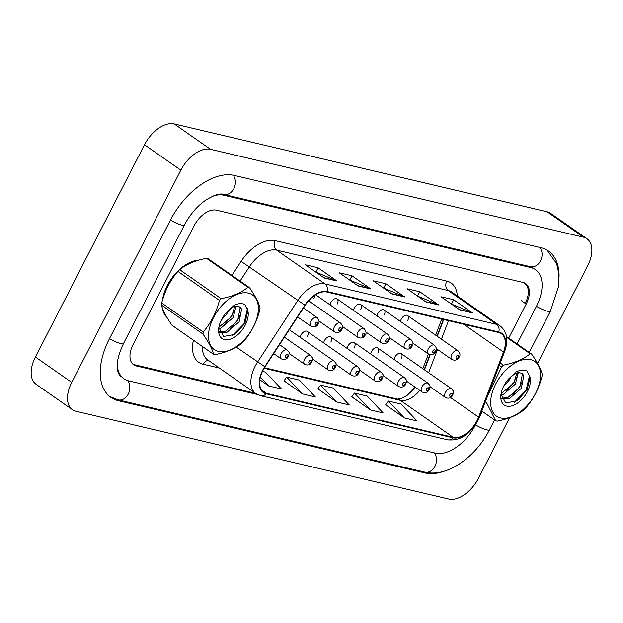 <?xml version="1.0" encoding="UTF-8"?>
<svg xmlns="http://www.w3.org/2000/svg" width="623" height="623" viewBox="0 0 623 623"><rect width="100%" height="100%" fill="white"/><g stroke="black" fill="none" stroke-linecap="round" stroke-linejoin="round"><path stroke-width="0.93" d="M384.173 315.098A5.327 3.115 125 0 0 384.048 309.981A5.327 3.115 125 0 0 377.818 313.595A5.327 3.115 125 0 0 377.055 315.97M360.701 309.561A5.327 3.115 125 0 0 360.577 304.452A5.327 3.115 125 0 0 354.347 308.066A5.327 3.115 125 0 0 353.584 310.441M337.23 304.032A5.327 3.115 125 0 0 337.105 298.923A5.327 3.115 125 0 0 330.875 302.537A5.327 3.115 125 0 0 330.112 304.912M313.758 298.503A5.327 3.115 125 0 0 314.553 295.497M407.652 320.627A5.327 3.115 125 0 0 407.52 315.511A5.327 3.115 125 0 0 401.29 319.124A5.327 3.115 125 0 0 400.527 321.499M307.373 336.521A5.327 3.115 125 0 0 307.248 331.405A5.327 3.115 125 0 0 301.018 335.026A5.327 3.115 125 0 0 300.255 337.393M330.852 342.05A5.327 3.115 125 0 0 330.72 336.942A5.327 3.115 125 0 0 324.49 340.555A5.327 3.115 125 0 0 323.726 342.93M354.323 347.579A5.327 3.115 125 0 0 354.191 342.471A5.327 3.115 125 0 0 347.969 346.084A5.327 3.115 125 0 0 347.198 348.459M377.795 353.116A5.327 3.115 125 0 0 377.67 348A5.327 3.115 125 0 0 371.44 351.613A5.327 3.115 125 0 0 370.677 353.989M401.267 358.646A5.327 3.115 125 0 0 401.142 353.529A5.327 3.115 125 0 0 394.912 357.15A5.327 3.115 125 0 0 394.149 359.518M424.17 369.626L429.901 354.651M436.996 336.109L443.358 319.474M198.869 260.134A34.078 19.936 125 0 0 167.299 285.505A34.078 19.936 125 0 0 162.439 300.426A34.078 19.936 125 0 1 167.299 285.505A34.078 19.936 125 0 1 198.869 260.134M477.023 420.642A22.716 13.285 -55 0 1 453.256 437.315L266.403 393.284A22.716 13.285 -55 0 1 263.591 392.046A22.716 13.285 -55 0 1 265.032 366.83L305.184 305.317A22.716 13.285 -55 0 1 326.974 292.055L498.587 332.487A22.716 13.285 -55 0 1 501.39 333.726A22.716 13.285 -55 0 1 503.501 352.042L478.589 417.145A22.716 13.285 -55 0 1 477.023 420.642M477.358 420.727A23.285 13.62 125 0 0 478.962 417.137L503.882 352.034A23.285 13.62 125 0 0 498.836 331.989L327.231 291.556A23.285 13.62 125 0 0 304.896 305.153L264.744 366.667A23.285 13.62 125 0 0 266.146 393.783L452.999 437.805A23.285 13.62 125 0 0 477.358 420.727M283.995 380.832L302.63 393.97L315.347 396.968L299.375 380.092L286.666 377.102L283.94 380.91M385.684 404.794L404.319 417.932L417.036 420.93L401.064 404.054L388.355 401.056L385.629 404.872M351.793 396.804L370.428 409.942L383.137 412.94L367.173 396.064L354.456 393.074L351.738 396.882M317.894 388.822L336.529 401.96L349.238 404.95L333.274 388.082L320.565 385.084L317.839 388.892M162.463 308.221A34.078 19.936 125 0 0 166.824 317.177A34.078 19.936 125 0 1 162.463 308.221M131.85 362.983A21.299 12.46 125 0 0 132.839 363.824A21.299 12.46 125 0 0 135.471 364.985L255.391 393.238M525.267 303.417A21.299 12.46 125 0 0 524.613 283.263A21.299 12.46 125 0 0 523.118 282.453M324.24 277.99L305.363 264.798L318.073 267.789L336.95 280.989L324.24 277.99M425.93 301.953L407.053 288.753L419.762 291.751L438.639 304.943L425.93 301.953M459.821 309.935L440.944 296.743L453.653 299.733L472.538 312.933L459.821 309.935M358.132 285.98L339.255 272.781L351.972 275.779L370.849 288.971L358.132 285.98M392.031 293.963L373.154 280.771L385.863 283.761L404.74 296.961L392.031 293.963M259.869 379.789L268.739 385.987L281.448 388.978L265.484 372.11L262.478 371.401M385.863 283.761L383.643 288.083M383.604 288.075L404.047 296.579A5.677 4.486 103.3 0 1 404.74 296.961M351.972 275.779L349.752 280.093M349.705 280.085L370.155 288.589A5.677 4.486 103.3 0 1 370.849 288.971M453.653 299.733L451.434 304.055M451.395 304.047L471.837 312.551A5.677 4.486 103.3 0 1 472.538 312.933M419.762 291.751L417.542 296.065M417.496 296.057L437.946 304.561A5.677 4.486 103.3 0 1 438.639 304.943M318.073 267.789L315.853 272.111M315.814 272.095L336.256 280.599A5.677 4.486 103.3 0 1 336.95 280.989M336.529 401.96L320.565 385.084M370.428 409.942L354.456 393.074M404.319 417.932L388.355 401.056M302.63 393.97L286.666 377.102M268.739 385.987L260.391 377.164M508.695 338.079L526.178 304.047A21.299 12.46 125 0 0 525.672 283.597A21.299 12.46 125 0 0 523.04 282.437L216.368 210.177A21.299 12.46 125 0 0 194.088 225.806L133.158 344.348A21.299 12.46 125 0 0 133.672 364.798A21.299 12.46 125 0 0 136.305 365.966L257.4 394.499M117.288 365.023A38.338 22.428 125 0 0 123.907 378.768A38.338 22.428 125 0 0 128.649 380.863L435.321 453.116A38.338 22.428 125 0 0 475.427 424.995L475.847 424.162M479.648 416.771L482.389 411.445M517.082 343.943L536.348 306.446A38.338 22.428 125 0 0 535.43 269.634A38.338 22.428 125 0 0 530.695 267.54L224.023 195.279A38.338 22.428 125 0 0 213.572 195.879M537.54 363.373L587.59 265.982A28.401 16.611 125 0 0 586.913 238.718A28.401 16.611 125 0 0 583.401 237.168L210.543 149.318A28.401 16.611 125 0 0 180.841 170.149L71.746 382.413A28.401 16.611 125 0 0 72.432 409.685A28.401 16.611 125 0 0 75.936 411.235L448.794 499.085A28.401 16.611 125 0 0 478.503 478.254L509.606 417.721M586.913 238.718L550.568 213.315A28.401 16.611 125 0 0 547.064 211.765L174.206 123.915A28.401 16.611 125 0 0 144.497 144.746L35.41 357.018A28.401 16.611 125 0 0 36.087 384.282L72.432 409.685M518.943 399.553L519.481 398.51M559.072 276.386A61.054 35.713 125 0 0 548.442 251.014A61.054 35.713 125 0 0 540.904 247.681L234.225 175.421A61.054 35.713 125 0 0 170.359 220.215L109.43 338.756A61.054 35.713 125 0 0 110.894 397.388A61.054 35.713 125 0 0 118.44 400.721L425.112 472.982A61.054 35.713 125 0 0 445.048 470.91M422.807 368.676L428.422 353.989M435.633 335.158L441.777 319.101M410.136 393.004A28.401 16.611 125 0 0 414.762 386.922M530.586 359.611A33.369 19.515 125 0 0 495.682 384.087A33.369 19.515 125 0 0 500.604 417.955A33.369 19.515 125 0 0 535.507 393.471A33.369 19.515 125 0 0 530.586 359.611M506.538 336.576L531.653 354.129A38.338 22.428 125 0 0 530.913 353.934A38.338 22.428 125 0 0 530.157 353.771L506.663 337.355M500.238 362.991L503.361 365.171C514.536 362.983 523.468 359.183 530.157 353.771M503.361 365.171A38.338 22.428 125 0 0 501.632 366.892L499.35 365.304M487.77 395.55L501.632 366.892M481.836 411.063L495.721 420.766L486.361 402.326M495.721 420.766A38.338 22.428 125 0 0 496.461 420.961A38.338 22.428 125 0 0 497.224 421.125C508.477 418.905 517.409 415.105 524.021 409.724A38.338 22.428 125 0 0 525.75 408.003C533.459 399.039 538.872 388.511 541.987 376.401A38.338 22.428 125 0 0 542.212 374.322C540.966 369.159 537.447 362.43 531.653 354.129M503.345 386.828L509.341 379.921L511.179 376.245M501.048 395.122L503.182 394.561L515.338 384.111L518.258 372.756M501.079 393.713L513.843 383.067L516.919 372.951M501.803 398.782L509.178 398.751L521.334 388.3L523.803 375.568L522.214 373.605L519.94 372.811A16.229 9.493 125 0 0 514.691 373.668M501.585 398.175L507.675 397.7L519.831 387.257L522.3 374.524L521.412 373.161M501.04 393.954L505.728 402.949L516.958 400.924L527.12 389.866L530.033 377.297L527.074 371.098C524.06 369.509 520.392 369.805 516.085 371.993L508.859 378.675A19.835 11.603 125 0 0 500.869 395.247A19.835 11.603 125 0 0 516.467 403.805A19.835 11.603 125 0 0 530.033 377.297M508.859 378.675L515.276 373.364L519.94 372.811M506.663 390.87L514.131 381.915L516.436 377.102M512.659 395.06L520.119 386.104L522.432 381.292M514.318 402.333L526.116 390.294L529.605 375.147M248.406 293.122A33.369 19.515 125 0 0 213.502 317.598A33.369 19.515 125 0 0 218.424 351.465A33.369 19.515 125 0 0 253.327 326.989A33.369 19.515 125 0 0 248.406 293.122M206.478 258.288A38.338 22.428 125 0 1 207.241 258.444A38.338 22.428 125 0 1 207.981 258.638L249.473 287.639A38.338 22.428 125 0 0 248.733 287.444A38.338 22.428 125 0 0 247.97 287.289L206.478 258.288C195.295 260.469 186.363 264.269 179.681 269.681A38.338 22.428 125 0 0 177.952 271.41C170.266 280.311 164.854 290.848 161.715 303.004A38.338 22.428 125 0 0 161.489 305.083C162.712 310.192 166.232 316.92 172.049 325.284L213.541 354.285C212.318 349.176 208.798 342.44 202.981 334.084L161.489 305.083M179.681 269.681L221.173 298.682C232.356 296.493 241.288 292.701 247.97 287.289M221.173 298.682A38.338 22.428 125 0 0 219.444 300.411L177.952 271.41M161.715 303.004L203.207 332.004C210.917 323.041 216.329 312.512 219.444 300.411M203.207 332.004A38.338 22.428 125 0 0 202.981 334.084M213.541 354.285A38.338 22.428 125 0 0 214.281 354.479A38.338 22.428 125 0 0 215.036 354.635C226.297 352.416 235.229 348.615 241.841 343.242A38.338 22.428 125 0 0 243.562 341.513C251.279 332.55 256.692 322.021 259.807 309.919A38.338 22.428 125 0 0 260.032 307.84C258.779 302.677 255.259 295.941 249.473 287.639M221.157 320.339L227.161 313.431L228.991 309.763M218.868 328.633L220.994 328.072L233.15 317.621L236.07 306.267M218.891 327.223L231.655 316.577L234.739 306.461M219.623 332.293L226.99 332.261L239.146 321.811L241.615 309.086L240.034 307.116L237.752 306.321A16.229 9.493 125 0 0 232.511 307.178M219.405 331.685L225.495 331.218L237.651 320.767L240.12 308.035L239.224 306.68M218.852 327.464L223.548 336.459L234.778 334.442L244.932 323.376L247.853 310.815L244.894 304.608C241.872 303.019 238.212 303.315 233.898 305.504L226.679 312.185A19.835 11.603 125 0 0 218.681 328.765A19.835 11.603 125 0 0 234.287 337.316A19.835 11.603 125 0 0 247.853 310.815M226.679 312.185L233.095 306.882L237.752 306.321M224.475 324.381L231.943 315.433L234.256 310.612M230.471 328.57L237.939 319.622L240.244 314.802M232.13 335.844L243.936 323.812L247.417 308.658M453.256 437.315L400.394 400.363A22.716 13.285 125 0 0 419.762 390.411M219.343 368.045L203.082 364.214A7.102 5.607 103.3 0 1 208.526 360.483M203.082 364.214A35.495 20.761 -55 0 1 193.41 340.213M202.592 346.629A28.401 16.611 125 0 0 207.482 359.751L255.812 393.534A28.401 16.611 -55 0 1 257.603 362.018L297.763 300.504A28.401 16.611 -55 0 1 324.996 283.917L496.609 324.357A7.102 5.607 103.3 0 1 498.836 331.989M266.146 393.783A7.102 5.607 103.3 0 1 260.881 395.792L447.735 439.815C459.805 441.084 469.882 434.659 477.958 420.525L479.741 416.538A7.102 2.258 -159.1 0 1 478.962 417.137M327.231 291.556A7.102 5.607 -76.7 0 0 324.996 283.917L276.667 250.142A28.401 16.611 125 0 0 249.434 266.722L240.065 281.066M304.896 305.153L241.093 261.364A35.495 20.761 -55 0 1 275.14 240.634L446.746 281.074A35.495 20.761 -55 0 1 457.282 295.964M479.741 416.538L504.653 351.434A7.102 2.258 -159.1 0 1 503.882 352.034M446.746 281.074A7.102 5.607 103.3 0 0 448.28 290.575L496.609 324.357A28.401 16.611 -55 0 1 500.113 325.907L451.784 292.125A28.401 16.611 125 0 0 448.28 290.575L276.667 250.142A7.102 5.607 103.3 0 1 275.14 240.634M264.744 366.667L236.242 347.081M447.735 439.815A7.102 5.607 -76.7 0 0 452.999 437.805M231.943 275.389L241.093 261.364M266.403 393.284L261.465 389.834M264.136 368.263L400.394 400.363A12.779 10.093 103.3 0 0 397.583 399.102L401.329 398.525L407.115 395.41L415.432 387.389M478.589 417.145L450.546 397.544M503.501 352.042L463.792 324.287M428.593 372.718L437.494 349.456M441.419 339.208L448.505 320.689M391.556 293.635L404.047 296.579M425.454 301.618L437.946 304.561M459.353 309.608L471.837 312.551M357.664 285.646L370.155 288.589M323.765 277.663L336.256 280.599M445.406 392.443A5.327 3.115 -55 0 1 451.636 388.83C454.081 392.358 453.801 390.154 452.804 395.06C451.239 398.035 448.817 398.868 445.538 397.552A5.327 3.115 -55 0 1 445.406 392.443M452.01 395.091A1.776 1.036 125 0 0 451.745 393.292A1.776 1.036 125 0 0 449.892 394.593A1.776 1.036 125 0 0 450.149 396.392A1.776 1.036 125 0 0 452.01 395.091M436.365 348.662L451.916 359.533A5.327 3.115 -55 0 1 451.792 354.425A5.327 3.115 -55 0 1 458.022 350.811L407.52 315.511M456.27 356.574A1.776 1.036 125 0 0 456.534 358.373A1.776 1.036 125 0 0 458.388 357.072A1.776 1.036 125 0 0 458.123 355.274A1.776 1.036 125 0 0 456.27 356.574M494.545 419.941L489.476 429.8C475.707 456.994 447.267 477.701 424.777 472.125L118.105 399.865A11.362 8.971 -76.7 0 0 128.377 393.861A11.362 8.971 -76.7 0 0 127.583 380.567M109.5 338.624A11.362 2.087 27.2 0 0 123.479 343.569L184.408 225.02C189.906 214.647 196.899 206.439 205.395 200.388C214.032 195.015 220.129 193.029 223.688 194.431L530.36 266.683L532.603 267.656M170.422 220.083A11.362 2.087 27.2 0 0 184.408 225.02M233.22 175.203A11.362 8.971 103.3 0 1 233.843 188.652A11.362 8.971 103.3 0 1 223.688 194.431M539.876 247.44A11.362 8.971 103.3 0 1 540.515 260.905A11.362 8.971 103.3 0 1 530.36 266.683M547.103 250.15L556.635 263.661L558.924 274.05L558.527 286.635L550.397 311.259A11.362 2.087 -152.8 0 1 547.851 311.344A11.362 2.087 -152.8 0 1 536.419 306.314M489.476 429.8A11.362 2.087 -152.8 0 1 486.921 429.886A11.362 2.087 -152.8 0 1 475.489 424.863M424.777 472.125A11.362 8.971 -76.7 0 0 435.033 466.152A11.362 8.971 -76.7 0 0 434.293 452.874M35.41 357.018L71.746 382.413M144.497 144.746L180.841 170.149M174.206 123.915L210.543 149.318M547.064 211.765L583.401 237.168M134.451 364.673L136.305 365.966M521.459 300.753L526.178 304.047M116.688 399.499L118.44 400.721M423.438 471.813L425.112 472.982M222.52 194.236L224.023 195.279M529.02 266.371L530.695 267.54M421.935 386.914A5.327 3.115 -55 0 1 428.165 383.293C430.61 386.828 430.329 384.617 429.333 389.531C427.767 392.506 425.345 393.331 422.067 392.023A5.327 3.115 -55 0 1 421.935 386.914M428.531 389.562A1.776 1.036 125 0 0 428.274 387.755A1.776 1.036 125 0 0 426.412 389.064A1.776 1.036 125 0 0 426.677 390.862A1.776 1.036 125 0 0 428.531 389.562M398.463 381.377A5.327 3.115 -55 0 1 404.693 377.764C407.138 381.299 406.858 379.088 405.861 384.002C404.296 386.969 401.874 387.802 398.588 386.494A5.327 3.115 -55 0 1 398.463 381.377M405.059 384.025A1.776 1.036 125 0 0 404.802 382.226A1.776 1.036 125 0 0 402.941 383.527A1.776 1.036 125 0 0 403.206 385.333A1.776 1.036 125 0 0 405.059 384.025M374.991 375.848A5.327 3.115 -55 0 1 381.221 372.235C383.667 375.77 383.379 373.559 382.382 378.473C380.817 381.44 378.395 382.273 375.116 380.965A5.327 3.115 -55 0 1 374.991 375.848M381.588 378.496A1.776 1.036 125 0 0 381.323 376.697A1.776 1.036 125 0 0 379.469 377.997A1.776 1.036 125 0 0 379.734 379.796A1.776 1.036 125 0 0 381.588 378.496M351.52 370.319A5.327 3.115 -55 0 1 357.742 366.706C360.187 370.233 359.907 368.029 358.91 372.943C357.345 375.91 354.923 376.744 351.645 375.435A5.327 3.115 -55 0 1 351.52 370.319M358.116 372.967A1.776 1.036 125 0 0 357.851 371.168A1.776 1.036 125 0 0 355.998 372.468A1.776 1.036 125 0 0 356.255 374.267A1.776 1.036 125 0 0 358.116 372.967M412.893 343.133L428.445 354.004A5.327 3.115 -55 0 1 428.32 348.896A5.327 3.115 -55 0 1 434.543 345.274L384.048 309.981M432.798 351.045A1.776 1.036 125 0 0 433.055 352.844A1.776 1.036 125 0 0 434.916 351.543A1.776 1.036 125 0 0 434.652 349.737A1.776 1.036 125 0 0 432.798 351.045M389.422 337.604L404.973 348.475A5.327 3.115 -55 0 1 404.849 343.359A5.327 3.115 -55 0 1 411.071 339.745L360.577 304.452M409.327 345.508A1.776 1.036 125 0 0 409.584 347.315A1.776 1.036 125 0 0 411.445 346.006A1.776 1.036 125 0 0 411.18 344.208A1.776 1.036 125 0 0 409.327 345.508M365.95 332.075L381.502 342.946A5.327 3.115 -55 0 1 381.369 337.83A5.327 3.115 -55 0 1 387.599 334.216L337.105 298.923M385.847 339.979A1.776 1.036 125 0 0 386.112 341.778A1.776 1.036 125 0 0 387.965 340.477A1.776 1.036 125 0 0 387.708 338.678A1.776 1.036 125 0 0 385.847 339.979M328.048 364.79A5.327 3.115 -55 0 1 334.271 361.176C336.716 364.704 336.436 362.5 335.439 367.406C333.873 370.381 331.452 371.215 328.173 369.898A5.327 3.115 -55 0 1 328.048 364.79M334.644 367.438A1.776 1.036 125 0 0 334.38 365.639A1.776 1.036 125 0 0 332.526 366.939A1.776 1.036 125 0 0 332.783 368.738A1.776 1.036 125 0 0 334.644 367.438M304.569 359.261A5.327 3.115 -55 0 1 310.799 355.64C313.244 359.175 312.964 356.963 311.967 361.877C310.402 364.852 307.98 365.678 304.702 364.369A5.327 3.115 -55 0 1 304.569 359.261M311.165 361.908A1.776 1.036 125 0 0 310.908 360.102A1.776 1.036 125 0 0 309.047 361.41A1.776 1.036 125 0 0 309.312 363.209A1.776 1.036 125 0 0 311.165 361.908M281.098 353.724A5.327 3.115 -55 0 1 287.328 350.11C289.773 353.646 289.493 351.434 288.496 356.348C286.93 359.315 284.509 360.149 281.23 358.84A5.327 3.115 -55 0 1 281.098 353.724M287.694 356.372A1.776 1.036 125 0 0 287.437 354.573A1.776 1.036 125 0 0 285.575 355.873A1.776 1.036 125 0 0 285.84 357.68A1.776 1.036 125 0 0 287.694 356.372M342.471 326.545L358.03 337.417A5.327 3.115 -55 0 1 357.898 332.3A5.327 3.115 -55 0 1 364.128 328.687L315.635 294.788M362.376 334.45A1.776 1.036 125 0 0 362.641 336.249A1.776 1.036 125 0 0 364.494 334.948A1.776 1.036 125 0 0 364.237 333.149A1.776 1.036 125 0 0 362.376 334.45M318.999 321.009L334.551 331.88A5.327 3.115 -55 0 1 334.426 326.771A5.327 3.115 -55 0 1 340.656 323.158L308.65 300.784M338.904 328.921A1.776 1.036 125 0 0 339.169 330.72A1.776 1.036 125 0 0 341.022 329.419A1.776 1.036 125 0 0 340.758 327.62A1.776 1.036 125 0 0 338.904 328.921M297.607 316.936L311.079 326.351A5.327 3.115 -55 0 1 310.955 321.242A5.327 3.115 -55 0 1 317.185 317.621L303.424 308.011M315.433 323.392A1.776 1.036 125 0 0 315.69 325.19A1.776 1.036 125 0 0 317.551 323.89A1.776 1.036 125 0 0 317.286 322.083A1.776 1.036 125 0 0 315.433 323.392M504.653 351.434C508.664 340.213 507.153 331.701 500.113 325.907M255.812 393.534L260.881 395.792M132.839 363.824L132.068 363.279M524.613 283.263L523.694 282.616M424.458 369.828L430.244 354.713M437.284 336.319L443.701 319.552M264.456 367.734L397.583 399.102M401.142 353.529L451.636 388.83M429.987 386.681L445.538 397.552M451.916 359.533C455.195 360.842 457.617 360.016 459.182 357.041C460.514 355.39 460.132 353.311 458.022 350.811M550.397 311.259L529.239 352.439M109.617 396.423L118.105 399.865M121.08 376.79C114.57 370.35 116.61 358.63 123.479 343.569M377.67 348L428.165 383.293M406.508 381.151L422.067 392.023M354.191 342.471L404.693 377.764M383.036 375.622L398.588 386.494M330.72 336.942L381.221 372.235M359.564 370.093L375.116 380.965M307.248 331.405L357.742 366.706M336.093 364.564L351.645 375.435M428.445 354.004C431.723 355.312 434.145 354.487 435.711 351.512C437.042 349.861 436.653 347.782 434.543 345.274M404.973 348.475C408.252 349.783 410.674 348.95 412.239 345.983C413.571 344.332 413.181 342.253 411.071 339.745M381.502 342.946C384.78 344.254 387.202 343.421 388.768 340.454C390.099 338.803 389.71 336.724 387.599 334.216M289.259 329.715L334.271 361.176M312.621 359.035L328.173 369.898M284.384 337.183L310.799 355.64M289.15 353.498L304.702 364.369M279.509 344.651L287.328 350.11M273.684 353.568L281.23 358.84M358.03 337.417C361.309 338.725 363.731 337.892 365.296 334.925C366.628 333.274 366.238 331.195 364.128 328.687M334.551 331.88C337.83 333.188 340.251 332.363 341.817 329.388C343.156 327.737 342.767 325.658 340.656 323.158M311.079 326.351C314.358 327.659 316.78 326.834 318.345 323.859C319.677 322.208 319.288 320.129 317.185 317.621"/></g></svg>
